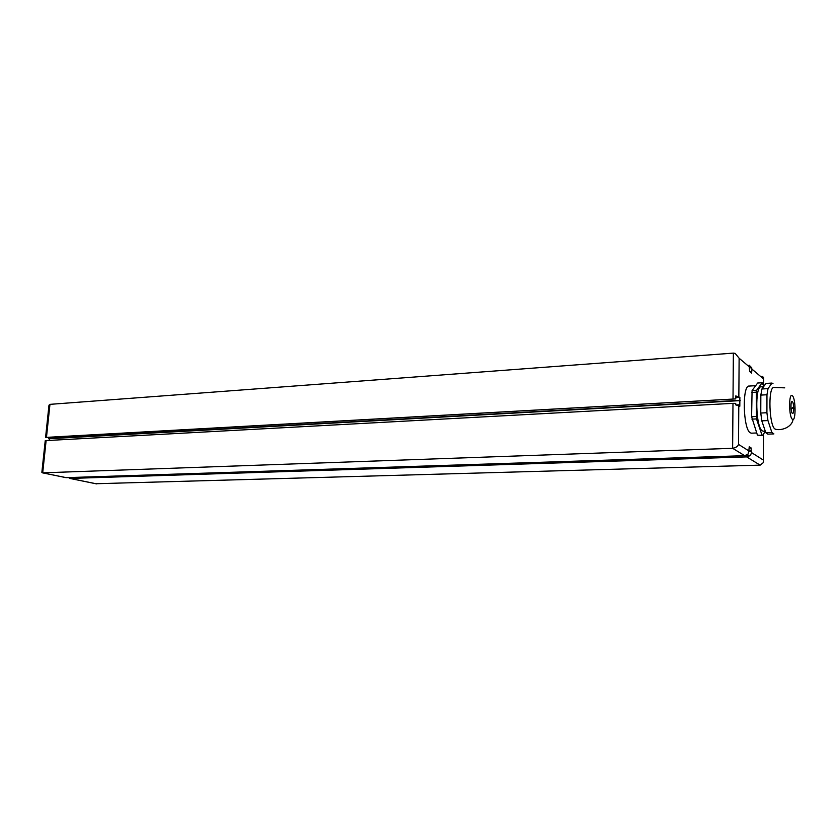 <?xml version="1.0" encoding="UTF-8"?>
<svg xmlns="http://www.w3.org/2000/svg" width="837" height="837" viewBox="0 0 837 837"><rect width="100%" height="100%" fill="white"/><g stroke="black" fill="none" stroke-linecap="round" stroke-linejoin="round"><path stroke-width="1.26" d="M749.146 365.779L749.649 371.461L751.574 373.082L751.982 369.127L751.354 367.401L749.272 367.537M68.508 477.571L70.057 478.44L746.667 456.897L750.402 455.569L751.553 452.618L751.176 450.913L748.822 450.997M45.093 441.946L45.229 440.733L46.119 440.576L732.982 403.35L732.626 448.297C735.995 447.638 737.952 446.341 738.516 444.384L748.822 450.892L749.241 446.749L751.187 448.004L751.176 450.913M732.982 403.35L735.723 403.361L735.713 404.857L739.814 406.248L739.856 400.316L48.546 438.536L48.672 437.353M45.784 435.554L45.575 437.531L735.754 398.904L735.775 395.922L739.877 397.355L739.856 400.316M755.696 385.669L749.167 386.066C741.99 384.915 743.036 429.203 750.297 432.813L751.5 433.189M751.584 371.649L749.994 371.764M761.984 376.242L763.637 377.456L763.679 379.056L751.982 369.127M749.125 365.141L751.354 367.401M45.575 437.531L46.464 437.364L49.958 404.355L733.369 353.109L735.137 353.371L739.123 358.226L738.851 396.581M751.731 367.725L749.272 367.893M49.174 440.408L49.341 438.724L48.546 438.536M49.958 404.355L48.912 405.893M746.667 456.897L760.142 465.142L95.941 483.723M760.142 465.142L763.354 462.61L763.49 434.079M748.822 450.892L748.048 454.114L744.7 455.684L66.175 477.645L42.436 472.832L41.913 471.901M750.015 455.328L745.976 455.464M744.7 455.684L732.626 448.297L42.708 472.842L46.119 440.576M751.563 451.164L748.801 451.258M751.187 448.004L749.23 448.077M739.877 397.355L735.765 397.585M46.464 437.364L735.754 398.904M739.824 404.763L736.612 404.941M740.264 400.62L49.341 438.724M765.321 431.306L762.612 435.428L757.433 435.156L751.605 416.7L752.076 390.523L757.663 383.022L762.141 382.739L763.804 386.391M765.792 432.698L767.843 434.152L773.901 433.911L771.871 432.447L765.792 432.698L761.806 420.844L760.77 413.039L760.843 395.095L761.921 388.985L765.939 383.44L771.976 383.064L772.99 383.618M751.929 419.138L756.502 418.929L756.282 392.166L756.627 390.251L762.141 382.739M751.605 416.7L756.177 416.481M757.433 435.156L762.612 435.428M752.076 390.523L756.627 390.251M751.731 392.438L756.282 392.166M761.952 434.978L756.502 418.929M763.407 431.212L762.298 430.846C755.675 427.404 754.671 385.731 761.21 386.809L763.595 386.673M761.806 420.844L767.937 420.561L766.912 412.735L760.77 413.039M760.843 395.095L766.964 394.75L768.021 388.619L761.921 388.985M773.963 387.364L773.503 387.468C767.895 388.598 769.255 425.928 775.02 429.015L776.098 429.35M771.976 383.064L768.021 388.619M766.964 394.75L766.912 412.735M767.937 420.561L771.871 432.447M792.367 419.243C788.716 416.899 788.705 391.957 792.346 395.744C795.935 398.318 795.966 422.643 792.367 419.243M792.357 413.352C790.724 412.327 790.442 401.205 792.064 401.478L792.346 401.603C793.978 402.691 794.25 413.729 792.639 413.468L792.357 413.352M792.357 407.473L793.549 407.41M791.038 408.477L794.606 408.299M763.658 385.941L763.679 379.056M751.553 452.618L763.407 460.099M738.789 405.495L738.516 444.384M749.282 366.836L739.123 358.226M96.81 483.901L70.057 478.44M733.369 353.109L733.013 398.883M96.517 483.88L69.774 478.419M65.893 477.624L42.436 472.832M45.784 435.407L48.985 405.16M41.86 472.382L45.104 441.821M763.354 431.212L765.259 431.128M773.503 387.468L784.719 387.845M775.522 429.287C782.302 430.909 792.158 426.692 793.047 419.442M751.448 433.189L756.69 432.97"/></g></svg>
